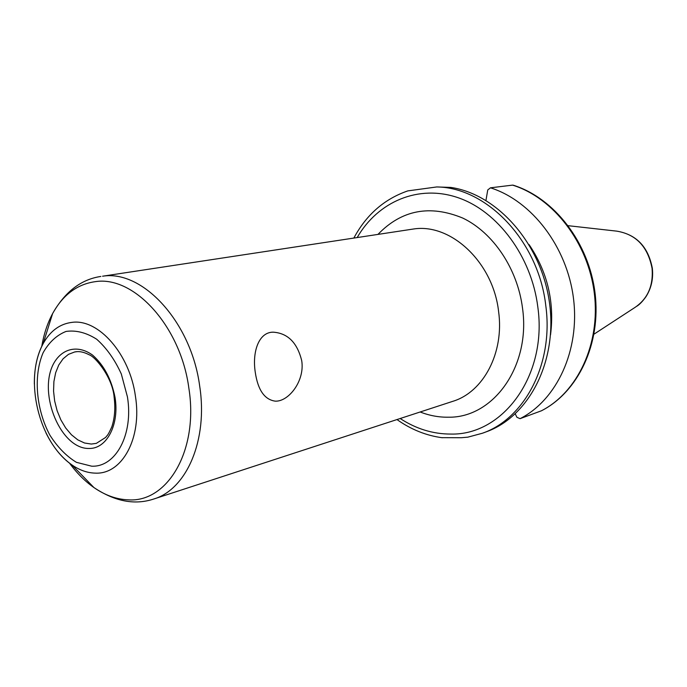 <?xml version="1.0" encoding="UTF-8"?>
<svg xmlns="http://www.w3.org/2000/svg" width="687" height="687" viewBox="0 0 687 687"><rect width="100%" height="100%" fill="white"/><g stroke="black" fill="none" stroke-linecap="round" stroke-linejoin="round"><path stroke-width="1.03" d="M255.272 372.32C252.095 352.019 258.656 332.173 273.082 332.165C287.716 333.118 297.265 342.633 301.722 360.709C305.011 381.053 288.385 401.981 275.161 401.139C264.521 399.594 257.891 389.993 255.272 372.32M512.588 185.121L513.352 185.224C554.538 198.174 588.974 242.94 595.054 293.169C601.219 343.388 578.351 391.959 541.459 410.774L520.068 418.666C556.753 400.006 579.991 350.464 573.516 298.673C567.17 246.873 531.781 200.836 490.475 187.817L512.588 185.121C553.387 197.804 588.184 242.734 594.324 293.332C600.593 343.938 577.552 392.457 541.244 410.878M485.958 200.406L487.744 189.964L490.475 187.817M550.536 334.878C554.658 302.117 547.505 272.026 529.102 244.615M515.267 413.883L516.916 417.292L520.068 418.666M436.752 186.95L450.724 187.414C497.251 194.069 541.262 243.576 549.411 302.297C557.861 360.993 529.11 416.537 486.379 431.771L482.368 433.248C524.628 418.795 553.748 363.835 545.804 305.775C538.685 241.343 486.989 187.396 436.752 186.95L407.803 190.892C384.325 199.007 366.351 214.722 353.865 238.037M467.821 437.164L482.368 433.248L467.821 437.164L461.321 437.722L441.586 437.653M400.169 418.512C416.124 428.886 432.973 434.072 450.715 434.064C502.91 435.549 547.582 375.454 537.809 306.926C531.506 256.406 497.697 211.21 458.066 197.693C418.357 184.064 377.867 201.686 357.18 237.539M594.023 334.157L634.908 307.484C647.686 298.819 653.414 285.818 652.092 268.488C647.918 246.796 636.145 234.344 616.771 231.141C636.437 234.456 648.288 246.856 652.341 268.342C653.431 278.81 651.319 288.239 646.003 296.647C642.646 301.37 639.554 304.581 636.72 306.29M420.161 411.985C429.452 415.618 438.89 417.353 448.482 417.207C493.283 417.979 530.879 366.308 522.506 308.077C517.509 268.737 493.206 232.678 462.849 218.105C429.89 204.486 401.594 209.904 377.979 234.379M498.599 311.52C493.172 262.4 450.947 223.009 413.48 229.011L102.569 276.217C142.698 269.57 191.347 322.16 199.702 386.206C208.084 440.075 186.598 489.393 153.725 499.028L452.767 401.337C483.39 392.122 504.387 352.835 498.599 311.52M69.447 463.064C76.798 473.085 84.956 481.243 93.921 487.547C105.068 495.284 116.489 499.38 128.168 499.835C167.654 502.781 198.766 450.105 188.873 388.258C180.75 326.351 133.939 275.375 95.261 281.661C77.133 284.22 62.912 294.86 52.607 313.598C47.429 323.259 43.813 334.217 41.752 346.471M45.926 432.81C52.805 446.808 61.478 457.516 71.946 464.936C79.623 470.234 87.429 472.957 95.356 473.128C122.157 474.571 142.261 438.083 135.416 396.124C129.757 354.131 98.688 318.845 72.358 322.323C60.018 323.732 50.28 330.842 43.135 343.672C37.124 355.016 34.195 368.481 34.35 384.076M91.672 466.19C115.734 467.358 133.596 434.519 127.447 396.949L121.316 373.968C114.789 359.619 106.579 348.034 96.678 339.223C86.313 332.628 76.111 330.026 66.064 331.426C56.66 335.17 49.017 342.263 43.126 352.714C33.225 375.789 36.059 409.4 49.868 435.129C57.519 447.125 66.373 456.202 76.429 462.334L91.672 466.19M88.966 448.456C106.683 449.066 119.547 424.815 115.038 397.404C111.423 379.258 103.943 365.158 92.59 355.102C77.554 344.256 61.255 348.532 53.062 364.651C38.103 394.724 61.109 449.178 88.966 448.456M91.285 444.051L96.335 443.364L105.635 437.43C107.739 434.519 107.455 436.425 111.801 426.876C114.703 418.16 115.485 408.318 114.136 397.335C112.702 377.73 95.39 356.656 89.121 354.758C83.797 351.95 78.962 351.023 74.625 351.984L68.46 354.363L63.092 358.786L58.764 365.003L55.656 372.723L53.904 381.568L53.56 391.143L54.659 401.01L57.124 410.723L60.86 419.86L65.703 428.001L71.431 434.768L77.803 439.86L84.518 443.003L91.285 444.051M77.193 351.632L74.625 351.984M272.172 332.225L272.808 332.182M396.983 419.559C411.058 429.521 426.172 435.592 442.325 437.748M616.771 231.141L568.261 225.705M153.725 499.028C134.755 505.314 114.815 501.493 93.921 487.547L71.946 464.936C38.489 441.896 23.624 379.301 43.135 343.672L52.607 313.598C64.999 291.752 81.083 279.369 100.86 276.449"/></g></svg>
